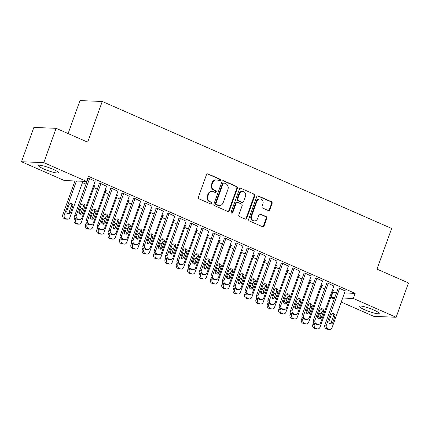 <?xml version="1.0" encoding="UTF-8"?>
<svg xmlns="http://www.w3.org/2000/svg" width="430" height="430" viewBox="0 0 430 430"><rect width="100%" height="100%" fill="white"/><g stroke="black" fill="none" stroke-linecap="round" stroke-linejoin="round"><path stroke-width="0.64" d="M220.37 180.337A0.941 0.844 92.3 0 0 219.902 179.117L208.045 173.919A1.338 1.204 92.3 0 0 206.481 174.677L198.397 197.123A1.338 1.204 92.3 0 0 199.069 198.864L210.92 204.062A0.941 0.844 92.3 0 0 211.549 202.32L210.017 201.643A4.289 3.849 92.3 0 1 207.883 196.085L208.555 194.215A4.289 3.849 92.3 0 1 212.296 191.495A4.289 3.849 92.3 0 1 213.565 191.791L215.097 192.463A0.941 0.844 92.3 0 0 216.193 191.936A0.941 0.844 92.3 0 0 215.726 190.716L214.188 190.044A4.289 3.849 92.3 0 1 212.06 184.486L212.732 182.616A4.289 3.849 92.3 0 1 216.473 179.896A4.289 3.849 92.3 0 1 217.736 180.191L219.273 180.863A0.941 0.844 92.3 0 0 220.37 180.337M219.252 180.853A0.941 0.844 92.3 0 0 219.3 179.095L207.443 173.892A1.338 1.204 92.3 0 0 207.346 173.854M210.899 204.056A0.941 0.844 92.3 0 0 210.947 202.293L209.41 201.622L210.017 201.643M215.075 192.457A0.941 0.844 92.3 0 0 215.124 190.694L213.586 190.022L214.188 190.044M364.506 309.697A10.648 1.564 19.8 0 1 359.184 306.278A10.648 1.564 19.8 0 1 373.901 310.068A10.648 1.564 19.8 0 1 379.228 313.491A10.648 1.564 19.8 0 1 364.506 309.697M43.742 168.936A10.648 1.564 19.8 0 1 38.421 165.512A10.648 1.564 19.8 0 1 53.143 169.307A10.648 1.564 19.8 0 1 58.464 172.726A10.648 1.564 19.8 0 1 43.742 168.936M268.309 210.544A1.338 1.204 92.3 0 0 269.873 209.786L272.142 203.487A1.338 1.204 92.3 0 0 271.475 201.751L258.312 195.972A1.338 1.204 92.3 0 0 256.742 196.73L248.664 219.182A1.338 1.204 92.3 0 0 249.33 220.918L262.493 226.696A1.338 1.204 92.3 0 0 264.058 225.938L266.799 218.332A1.338 1.204 92.3 0 0 266.132 216.596L260.494 214.119A1.338 1.204 92.3 0 0 258.93 214.876L257.575 218.65A3.585 3.214 92.3 0 1 254.447 220.923A3.585 3.214 92.3 0 1 251.604 216.032L256.925 201.251A3.585 3.214 92.3 0 1 260.053 198.982A3.585 3.214 92.3 0 1 262.897 203.874L262.01 206.335A1.338 1.204 92.3 0 0 262.676 208.072L268.309 210.544M344.532 292.948L355.126 293.367L88.467 176.348L86.64 181.433L64.349 180.552L21.5 161.744L43.785 162.626L86.64 181.433M355.126 293.367L353.299 298.452L396.148 317.259L373.863 316.378L341.248 302.064M21.5 161.744L33.852 127.436L56.136 128.317L87.623 142.136L102.265 101.475L391.655 228.47L377.013 269.132L408.5 282.951L396.148 317.259M56.136 128.317L43.785 162.626M237.441 188.259A1.338 1.204 92.3 0 0 236.774 186.523L223.611 180.745A1.338 1.204 92.3 0 0 222.047 181.503L213.963 203.954A1.338 1.204 92.3 0 0 214.629 205.69L227.792 211.469A1.338 1.204 92.3 0 0 229.362 210.711L237.441 188.259L236.839 188.238A1.338 1.204 92.3 0 0 236.172 186.502L223.009 180.724A1.338 1.204 92.3 0 0 222.912 180.686M240.961 188.361L254.125 194.14A1.338 1.204 92.3 0 1 254.791 195.876L246.707 218.327A1.338 1.204 92.3 0 1 245.143 219.085L239.51 216.612A1.338 1.204 92.3 0 1 238.844 214.876L242.122 205.771A1.338 1.204 92.3 0 0 241.456 204.03L237.715 202.39A1.338 1.204 92.3 0 0 236.151 203.148L232.737 212.63A0.941 0.844 92.3 0 1 231.179 211.942L239.397 189.119A1.338 1.204 92.3 0 1 240.961 188.361L254.125 194.14M102.265 101.475L79.975 100.593L68.101 133.569M333.857 286.036L327.687 283.069L326.182 283.01L326.746 283.262M321.076 284.983L322.457 285.59L321.812 285.563M311.121 276.06L304.951 273.093L303.446 273.034L304.015 273.286M298.339 275.006L299.726 275.608L299.076 275.587M288.39 266.084L282.22 263.117L280.715 263.058L281.279 263.31M275.608 265.025L276.995 265.632L276.345 265.611M265.659 256.108L259.483 253.141L257.978 253.082L258.548 253.334M252.878 255.049L254.259 255.656L253.609 255.635M242.923 246.132L236.753 243.165L235.248 243.106L235.817 243.358M230.141 245.073L231.528 245.68L230.878 245.659M220.192 236.156L214.022 233.189L212.517 233.13L213.081 233.382M207.41 235.097L208.792 235.704L208.147 235.683M197.456 226.18L191.285 223.213L189.78 223.154L190.35 223.401M184.674 225.121L186.061 225.728L185.411 225.707M174.725 216.204L168.555 213.237L167.05 213.178L167.614 213.425M161.943 215.145L163.33 215.752L162.68 215.731M151.994 206.228L145.818 203.261L144.313 203.202L144.883 203.449M139.213 205.169L140.594 205.776L139.944 205.755M129.258 196.252L123.087 193.285L121.582 193.226L122.152 193.473M116.476 195.193L117.863 195.8L117.213 195.774M106.527 186.276L100.357 183.309L98.852 183.25L99.416 183.497M93.745 185.217L95.127 185.825L94.482 185.798M332.53 292.352L336.534 292.637M82.463 182.616L86.011 184.169M93.831 187.604L97.379 189.157M105.2 192.592L108.747 194.145M116.562 197.58L120.115 199.133M127.93 202.568L131.478 204.121M139.299 207.556L142.846 209.109M150.661 212.544L154.214 214.097M162.029 217.532L165.577 219.085M173.398 222.52L176.945 224.073M184.766 227.508L188.313 229.061M196.128 232.496L199.676 234.049M207.496 237.484L211.044 239.037M218.865 242.472L222.412 244.025M230.227 247.46L233.78 249.013M241.595 252.448L245.143 254.001M252.964 257.436L256.511 258.994M264.326 262.424L267.879 263.982M275.694 267.412L279.242 268.97M287.063 272.4L290.61 273.958M298.431 277.388L301.978 278.946M309.793 282.376L313.346 283.934M321.162 287.364L324.709 288.922M95.159 181.288L88.989 178.321L87.774 178.273M87.736 178.375L88.053 178.509M105.114 190.205L106.495 190.812L105.844 190.786M117.89 191.264L111.719 188.297L110.214 188.238L110.784 188.485M127.844 200.181L129.226 200.788L128.581 200.762M140.626 201.24L134.456 198.273L132.951 198.214L133.515 198.461M150.575 210.157L151.962 210.764L151.312 210.743M163.357 211.216L157.186 208.249L155.681 208.19L156.251 208.437M173.311 220.133L174.693 220.74L174.042 220.719M186.093 221.192L179.923 218.225L178.412 218.166L178.982 218.413M196.042 230.109L197.429 230.716L196.779 230.695M208.824 231.168L202.654 228.201L201.149 228.142L201.718 228.394M218.779 240.085L220.16 240.692L219.51 240.671M231.555 241.144L225.384 238.177L223.879 238.118L224.449 238.37M241.509 250.061L242.891 250.668L242.246 250.647M254.291 251.12L248.121 248.153L246.616 248.094L247.18 248.346M264.24 260.037L265.627 260.644L264.977 260.623M277.022 261.096L270.852 258.129L269.347 258.07L269.916 258.322M286.977 270.013L288.358 270.62L287.713 270.599M299.758 271.072L293.588 268.105L292.077 268.046L292.647 268.298M309.708 279.994L311.094 280.602L310.444 280.575M322.489 281.048L316.319 278.081L314.814 278.022L315.383 278.274M332.444 289.971L333.825 290.578L333.175 290.551M345.225 291.024L339.05 288.057L337.545 287.998L338.114 288.25M334.244 298.99L331.009 297.571L334.707 297.716M342.699 298.033L353.299 298.452M332.841 292.486L331.009 297.571M216.473 179.896L215.871 179.874A4.289 3.849 92.3 0 0 212.13 182.594L212.732 182.616M213.586 190.022A4.289 3.849 92.3 0 1 211.458 184.465L212.13 182.594M212.296 191.495L211.694 191.474A4.289 3.849 92.3 0 0 207.953 194.193L208.555 194.215M209.41 201.622A4.289 3.849 92.3 0 1 207.281 196.064L207.953 194.193M227.889 211.506A1.338 1.204 92.3 0 0 228.76 210.689L236.839 188.238M224.207 183.029A0.941 0.844 92.3 0 0 223.116 183.562L216.021 203.266A0.941 0.844 92.3 0 0 216.483 204.486L218.101 205.196A4.289 3.849 92.3 0 0 219.37 205.486A4.289 3.849 92.3 0 0 223.111 202.772L227.959 189.302A4.289 3.849 92.3 0 0 225.825 183.739L224.207 183.029M223.933 182.965L223.331 182.944A0.941 0.844 92.3 0 0 222.514 183.54L223.116 183.562M219.37 205.486L218.768 205.465A4.289 3.849 92.3 0 1 217.499 205.169L215.881 204.46A0.941 0.844 92.3 0 1 215.419 203.245L222.514 183.54M245.24 219.123A1.338 1.204 92.3 0 0 246.105 218.3L254.189 195.849A1.338 1.204 92.3 0 0 253.523 194.113M237.322 202.299L236.72 202.277A1.338 1.204 92.3 0 0 235.549 203.127L232.135 212.603L232.737 212.63M231.625 213.151A0.941 0.844 92.3 0 0 232.135 212.603M245.525 196.322A3.585 3.214 92.3 0 0 242.681 191.431A3.585 3.214 92.3 0 0 239.553 193.699L237.677 198.907A1.338 1.204 92.3 0 0 238.344 200.643L242.085 202.288A1.338 1.204 92.3 0 0 243.649 201.53L245.525 196.322M242.681 191.431L242.079 191.404A3.585 3.214 92.3 0 0 238.951 193.677L239.553 193.699M242.477 202.379L241.875 202.353A1.338 1.204 92.3 0 1 241.483 202.261L237.742 200.622A1.338 1.204 92.3 0 1 237.075 198.886L238.951 193.677M260.053 198.982L259.451 198.956A3.585 3.214 92.3 0 0 256.323 201.229L256.925 201.251M254.447 220.923L253.845 220.902A3.585 3.214 92.3 0 1 251.002 216.01L256.323 201.229M262.59 226.734A1.338 1.204 92.3 0 0 263.456 225.917L266.197 218.306A1.338 1.204 92.3 0 0 265.53 216.57L259.892 214.097A1.338 1.204 92.3 0 0 259.795 214.059M268.406 210.582A1.338 1.204 92.3 0 0 269.271 209.765L271.54 203.465A1.338 1.204 92.3 0 0 270.873 201.729L257.704 195.951A1.338 1.204 92.3 0 0 257.608 195.913M74.949 180.971L62.726 214.909A2.73 2.451 -87.7 0 0 64.086 218.451L65.226 218.951A2.73 2.451 -87.7 0 0 66.032 219.133L67.537 219.192A2.73 2.451 92.3 0 0 69.918 217.462L82.942 181.288M67.537 219.192A2.73 2.451 92.3 0 1 66.731 219.01L65.591 218.51A2.73 2.451 92.3 0 1 64.237 214.968L76.454 181.03M67.892 213.629A2.182 1.962 92.3 0 0 69.036 212.382L71.23 206.282A2.182 1.962 92.3 0 0 70.246 203.498M70.541 212.441L72.74 206.341A2.182 1.962 92.3 0 0 69.101 204.744L66.903 210.845A2.182 1.962 92.3 0 0 70.541 212.441L69.036 212.382M95.24 181.062L81.963 217.94A2.73 2.451 92.3 0 1 79.582 219.671A2.73 2.451 92.3 0 1 78.776 219.483L77.636 218.983A2.73 2.451 92.3 0 1 76.282 215.446L89.558 178.568M88.134 178.289L74.777 215.387L76.282 215.446M82.587 212.915A2.182 1.962 -87.7 0 1 78.948 211.318L81.146 205.223A2.182 1.962 -87.7 0 1 84.785 206.819L82.587 212.915L81.082 212.855A2.182 1.962 -87.7 0 1 79.937 214.102M82.291 203.976A2.182 1.962 -87.7 0 1 83.28 206.76L81.082 212.855M79.582 219.671L78.077 219.612A2.73 2.451 -87.7 0 1 77.271 219.424L76.131 218.924A2.73 2.451 -87.7 0 1 74.777 215.387M74.89 217.693L74.094 219.897A2.73 2.451 -87.7 0 0 75.454 223.439L76.588 223.939A2.73 2.451 -87.7 0 0 77.395 224.121L78.905 224.18A2.73 2.451 92.3 0 0 81.286 222.45L94.562 185.577M78.905 224.18A2.73 2.451 92.3 0 1 78.093 223.998L76.959 223.498A2.73 2.451 92.3 0 1 75.599 219.956L75.997 218.859M82.393 209.216A2.182 1.962 92.3 0 0 81.614 208.486M82.689 208.389A2.182 1.962 92.3 0 0 80.469 209.732L79.158 213.377M86.253 222.681L85.462 224.885A2.73 2.451 -87.7 0 0 86.822 228.427L87.956 228.927A2.73 2.451 -87.7 0 0 88.763 229.109L90.268 229.168A2.73 2.451 92.3 0 0 92.649 227.438L105.925 190.565M90.268 229.168A2.73 2.451 92.3 0 1 89.462 228.986L88.327 228.486A2.73 2.451 92.3 0 1 86.968 224.944L87.36 223.847M93.761 214.204A2.182 1.962 92.3 0 0 92.977 213.474M94.057 213.377A2.182 1.962 92.3 0 0 91.832 214.72L90.52 218.365M106.608 186.05L93.331 222.928A2.73 2.451 92.3 0 1 90.95 224.659A2.73 2.451 92.3 0 1 90.144 224.471L89.005 223.971A2.73 2.451 92.3 0 1 87.645 220.434L100.921 183.556M99.497 183.277L86.14 220.375L87.645 220.434M93.955 217.902A2.182 1.962 -87.7 0 1 90.316 216.306L92.514 210.211A2.182 1.962 -87.7 0 1 96.148 211.807L93.955 217.902L92.45 217.843A2.182 1.962 -87.7 0 1 91.305 219.09M93.659 208.964A2.182 1.962 -87.7 0 1 94.643 211.748L92.45 217.843M90.95 224.659L89.445 224.6A2.73 2.451 -87.7 0 1 88.634 224.412L87.5 223.912A2.73 2.451 -87.7 0 1 86.14 220.375M117.97 191.038L104.694 227.916A2.73 2.451 92.3 0 1 102.313 229.647A2.73 2.451 92.3 0 1 101.507 229.459L100.373 228.959A2.73 2.451 92.3 0 1 99.013 225.422L112.289 188.544M110.865 188.265L97.508 225.363L99.013 225.422M105.323 222.891A2.182 1.962 -87.7 0 1 101.684 221.294L103.877 215.199A2.182 1.962 -87.7 0 1 107.516 216.795L105.323 222.891L103.813 222.831A2.182 1.962 -87.7 0 1 102.668 224.078M105.028 213.952A2.182 1.962 -87.7 0 1 106.011 216.736L103.813 222.831M102.313 229.647L100.808 229.588A2.73 2.451 -87.7 0 1 100.002 229.4L98.868 228.9A2.73 2.451 -87.7 0 1 97.508 225.363M97.621 227.669L96.831 229.873A2.73 2.451 -87.7 0 0 98.185 233.415L99.325 233.915A2.73 2.451 -87.7 0 0 100.131 234.097L101.636 234.156A2.73 2.451 92.3 0 0 104.017 232.426L117.293 195.553M101.636 234.156A2.73 2.451 92.3 0 1 100.83 233.974L99.69 233.474A2.73 2.451 92.3 0 1 98.336 229.932L98.728 228.835M105.124 219.192A2.182 1.962 92.3 0 0 104.345 218.462M105.425 218.365A2.182 1.962 92.3 0 0 103.2 219.708L101.888 223.353M108.989 232.657L108.193 234.861A2.73 2.451 -87.7 0 0 109.553 238.403L110.687 238.903A2.73 2.451 -87.7 0 0 111.499 239.085L113.004 239.144A2.73 2.451 92.3 0 0 115.385 237.414L128.661 200.541M113.004 239.144A2.73 2.451 92.3 0 1 112.198 238.962L111.058 238.462A2.73 2.451 92.3 0 1 109.698 234.92L110.096 233.823M116.492 224.18A2.182 1.962 92.3 0 0 115.713 223.45M116.788 223.353A2.182 1.962 92.3 0 0 114.568 224.697L113.257 228.341M129.339 196.026L116.062 232.904A2.73 2.451 92.3 0 1 113.681 234.635A2.73 2.451 92.3 0 1 112.875 234.447L111.741 233.947A2.73 2.451 92.3 0 1 110.381 230.41L123.657 193.532M122.233 193.253L108.876 230.351L110.381 230.41M116.686 227.878A2.182 1.962 -87.7 0 1 113.052 226.287L115.245 220.187A2.182 1.962 -87.7 0 1 118.884 221.783L116.686 227.878L115.181 227.819A2.182 1.962 -87.7 0 1 114.036 229.066M116.39 218.94A2.182 1.962 -87.7 0 1 117.379 221.724L115.181 227.819M113.681 234.635L112.176 234.576A2.73 2.451 -87.7 0 1 111.37 234.388L110.231 233.888A2.73 2.451 -87.7 0 1 108.876 230.351M140.707 201.014L127.43 237.892A2.73 2.451 92.3 0 1 125.049 239.623A2.73 2.451 92.3 0 1 124.243 239.435L123.104 238.94A2.73 2.451 92.3 0 1 121.749 235.398L135.025 198.52M133.596 198.241L120.239 235.339L121.749 235.398M128.054 232.867A2.182 1.962 -87.7 0 1 124.415 231.275L126.614 225.175A2.182 1.962 -87.7 0 1 130.252 226.771L128.054 232.867L126.549 232.807A2.182 1.962 -87.7 0 1 125.404 234.054M127.758 223.928A2.182 1.962 -87.7 0 1 128.742 226.712L126.549 232.807M125.049 239.623L123.544 239.564A2.73 2.451 -87.7 0 1 122.738 239.376L121.599 238.876A2.73 2.451 -87.7 0 1 120.239 235.339M120.357 237.645L119.561 239.849A2.73 2.451 -87.7 0 0 120.921 243.391L122.055 243.891A2.73 2.451 -87.7 0 0 122.862 244.073L124.367 244.132A2.73 2.451 92.3 0 0 126.748 242.402L140.024 205.529M124.367 244.132A2.73 2.451 92.3 0 1 123.56 243.95L122.426 243.45A2.73 2.451 92.3 0 1 121.067 239.908L121.464 238.811M127.86 229.168A2.182 1.962 92.3 0 0 127.076 228.438M128.156 228.341A2.182 1.962 92.3 0 0 125.931 229.684L124.619 233.329M152.075 206.008L138.799 242.88A2.73 2.451 92.3 0 1 136.417 244.611A2.73 2.451 92.3 0 1 135.606 244.423L134.472 243.928A2.73 2.451 92.3 0 1 133.112 240.386L146.388 203.514M144.964 203.229L131.607 240.327L133.112 240.386M139.422 237.86A2.182 1.962 -87.7 0 1 135.783 236.263L137.982 230.163A2.182 1.962 -87.7 0 1 141.615 231.759L139.422 237.86L137.917 237.795A2.182 1.962 -87.7 0 1 136.767 239.042M139.126 228.916A2.182 1.962 -87.7 0 1 140.11 231.7L137.917 237.795M136.417 244.611L134.907 244.552A2.73 2.451 -87.7 0 1 134.101 244.364L132.967 243.864A2.73 2.451 -87.7 0 1 131.607 240.327M131.72 242.633L130.93 244.837A2.73 2.451 -87.7 0 0 132.284 248.379L133.424 248.879A2.73 2.451 -87.7 0 0 134.23 249.061L135.735 249.126A2.73 2.451 92.3 0 0 138.116 247.39L151.392 210.517M135.735 249.126A2.73 2.451 92.3 0 1 134.929 248.938L133.789 248.438A2.73 2.451 92.3 0 1 132.435 244.896L132.827 243.799M139.223 234.156A2.182 1.962 92.3 0 0 138.444 233.425M139.524 233.329A2.182 1.962 92.3 0 0 137.299 234.673L135.987 238.317M163.438 210.996L150.161 247.868A2.73 2.451 92.3 0 1 147.78 249.599A2.73 2.451 92.3 0 1 146.974 249.411L145.84 248.916A2.73 2.451 92.3 0 1 144.48 245.374L157.756 208.502M156.332 208.217L142.975 245.315L144.48 245.374M150.785 242.848A2.182 1.962 -87.7 0 1 147.151 241.251L149.344 235.151A2.182 1.962 -87.7 0 1 152.983 236.747L150.785 242.848L149.28 242.783A2.182 1.962 -87.7 0 1 148.135 244.03M150.489 233.904A2.182 1.962 -87.7 0 1 151.478 236.688L149.28 242.783M147.78 249.599L146.275 249.54A2.73 2.451 -87.7 0 1 145.469 249.352L144.335 248.852A2.73 2.451 -87.7 0 1 142.975 245.315M143.088 247.621L142.292 249.825A2.73 2.451 -87.7 0 0 143.652 253.367L144.786 253.867A2.73 2.451 -87.7 0 0 145.598 254.049L147.103 254.114A2.73 2.451 92.3 0 0 149.484 252.383L162.76 215.505M147.103 254.114A2.73 2.451 92.3 0 1 146.297 253.926L145.157 253.426A2.73 2.451 92.3 0 1 143.797 249.884L144.195 248.787M150.591 239.144A2.182 1.962 92.3 0 0 149.812 238.413M150.887 238.317A2.182 1.962 92.3 0 0 148.667 239.66L147.356 243.305M174.806 215.984L161.529 252.856A2.73 2.451 92.3 0 1 159.148 254.587A2.73 2.451 92.3 0 1 158.342 254.399L157.203 253.904A2.73 2.451 92.3 0 1 155.848 250.362L169.124 213.49M167.695 213.205L154.338 250.303L155.848 250.362M162.153 247.836A2.182 1.962 -87.7 0 1 158.514 246.239L160.713 240.139A2.182 1.962 -87.7 0 1 164.351 241.735L162.153 247.836L160.648 247.771A2.182 1.962 -87.7 0 1 159.503 249.018M161.857 238.892A2.182 1.962 -87.7 0 1 162.841 241.676L160.648 247.771M159.148 254.587L157.643 254.528A2.73 2.451 -87.7 0 1 156.837 254.34L155.698 253.84A2.73 2.451 -87.7 0 1 154.338 250.303M154.456 252.609L153.66 254.813A2.73 2.451 -87.7 0 0 155.02 258.355L156.154 258.855A2.73 2.451 -87.7 0 0 156.961 259.037L158.466 259.102A2.73 2.451 92.3 0 0 160.852 257.371L174.123 220.493M158.466 259.102A2.73 2.451 92.3 0 1 157.659 258.914L156.525 258.414A2.73 2.451 92.3 0 1 155.166 254.877L155.563 253.775M161.959 244.132A2.182 1.962 92.3 0 0 161.18 243.401M162.255 243.305A2.182 1.962 92.3 0 0 160.03 244.649L158.724 248.293M186.174 220.972L172.898 257.844A2.73 2.451 92.3 0 1 170.517 259.575A2.73 2.451 92.3 0 1 169.71 259.387L168.571 258.892A2.73 2.451 92.3 0 1 167.211 255.35L180.487 218.478M179.063 218.193L165.706 255.291L167.211 255.35M173.521 252.824A2.182 1.962 -87.7 0 1 169.882 251.227L172.081 245.127A2.182 1.962 -87.7 0 1 175.714 246.723L173.521 252.824L172.016 252.759A2.182 1.962 -87.7 0 1 170.871 254.006M173.225 243.88A2.182 1.962 -87.7 0 1 174.209 246.664L172.016 252.759M170.517 259.575L169.011 259.516A2.73 2.451 -87.7 0 1 168.2 259.328L167.066 258.828A2.73 2.451 -87.7 0 1 165.706 255.291M165.819 257.597L165.029 259.801A2.73 2.451 -87.7 0 0 166.383 263.343L167.523 263.843A2.73 2.451 -87.7 0 0 168.329 264.025L169.834 264.09A2.73 2.451 92.3 0 0 172.215 262.359L185.491 225.481M169.834 264.09A2.73 2.451 92.3 0 1 169.028 263.902L167.893 263.402A2.73 2.451 92.3 0 1 166.534 259.865L166.926 258.763M173.328 249.12A2.182 1.962 92.3 0 0 172.543 248.389M173.623 248.293A2.182 1.962 92.3 0 0 171.398 249.636L170.087 253.281M197.537 225.96L184.26 262.832A2.73 2.451 92.3 0 1 181.879 264.563A2.73 2.451 92.3 0 1 181.073 264.375L179.939 263.88A2.73 2.451 92.3 0 1 178.579 260.338L191.855 223.466M190.431 223.181L177.074 260.279L178.579 260.338M184.884 257.812A2.182 1.962 -87.7 0 1 181.25 256.216L183.443 250.115A2.182 1.962 -87.7 0 1 187.082 251.711L184.884 257.812L183.379 257.747A2.182 1.962 -87.7 0 1 182.234 258.994M184.588 248.868A2.182 1.962 -87.7 0 1 185.577 251.652L183.379 257.747M181.879 264.563L180.374 264.504A2.73 2.451 -87.7 0 1 179.568 264.316L178.434 263.821A2.73 2.451 -87.7 0 1 177.074 260.279M177.187 262.585L176.391 264.789A2.73 2.451 -87.7 0 0 177.751 268.331L178.891 268.831A2.73 2.451 -87.7 0 0 179.697 269.013L181.202 269.078A2.73 2.451 92.3 0 0 183.583 267.347L196.859 230.469M181.202 269.078A2.73 2.451 92.3 0 1 180.396 268.89L179.256 268.39A2.73 2.451 92.3 0 1 177.902 264.853L178.294 263.751M184.69 254.108A2.182 1.962 92.3 0 0 183.911 253.377M184.991 253.281A2.182 1.962 92.3 0 0 182.766 254.625L181.455 258.269M208.905 230.948L195.628 267.82A2.73 2.451 92.3 0 1 193.247 269.551A2.73 2.451 92.3 0 1 192.441 269.363L191.302 268.868A2.73 2.451 92.3 0 1 189.947 265.326L203.223 228.454M201.799 228.169L188.442 265.267L189.947 265.326M196.252 262.8A2.182 1.962 -87.7 0 1 192.613 261.203L194.811 255.103A2.182 1.962 -87.7 0 1 198.45 256.699L196.252 262.8L194.747 262.741A2.182 1.962 -87.7 0 1 193.602 263.982M195.956 253.856A2.182 1.962 -87.7 0 1 196.945 256.64L194.747 262.741M193.247 269.551L191.742 269.492A2.73 2.451 -87.7 0 1 190.936 269.304L189.797 268.809A2.73 2.451 -87.7 0 1 188.442 265.267M188.555 267.578L187.76 269.777A2.73 2.451 -87.7 0 0 189.119 273.319L190.253 273.819A2.73 2.451 -87.7 0 0 191.06 274.007L192.57 274.066A2.73 2.451 92.3 0 0 194.951 272.335L208.227 235.457M192.57 274.066A2.73 2.451 92.3 0 1 191.758 273.878L190.624 273.378A2.73 2.451 92.3 0 1 189.264 269.841L189.662 268.739M196.058 259.096A2.182 1.962 92.3 0 0 195.279 258.365M196.354 258.269A2.182 1.962 92.3 0 0 194.134 259.613L192.823 263.257M220.273 235.936L206.997 272.808A2.73 2.451 92.3 0 1 204.615 274.539A2.73 2.451 92.3 0 1 203.809 274.351L202.67 273.856A2.73 2.451 92.3 0 1 201.31 270.314L214.586 233.442M213.162 233.157L199.805 270.255L201.31 270.314M207.62 267.788A2.182 1.962 -87.7 0 1 203.981 266.192L206.18 260.091A2.182 1.962 -87.7 0 1 209.813 261.687L207.62 267.788L206.115 267.729A2.182 1.962 -87.7 0 1 204.97 268.97M207.325 258.844A2.182 1.962 -87.7 0 1 208.308 261.628L206.115 267.729M204.615 274.539L203.111 274.48A2.73 2.451 -87.7 0 1 202.299 274.292L201.165 273.797A2.73 2.451 -87.7 0 1 199.805 270.255M199.918 272.566L199.128 274.765A2.73 2.451 -87.7 0 0 200.487 278.307L201.622 278.807A2.73 2.451 -87.7 0 0 202.428 278.995L203.933 279.054A2.73 2.451 92.3 0 0 206.314 277.323L219.59 240.445M203.933 279.054A2.73 2.451 92.3 0 1 203.127 278.866L201.993 278.366A2.73 2.451 92.3 0 1 200.633 274.829L201.03 273.727M207.427 264.084A2.182 1.962 92.3 0 0 206.642 263.353M207.722 263.257A2.182 1.962 92.3 0 0 205.497 264.6L204.185 268.245M231.636 240.924L218.365 277.796A2.73 2.451 92.3 0 1 215.978 279.527A2.73 2.451 92.3 0 1 215.172 279.339L214.038 278.844A2.73 2.451 92.3 0 1 212.678 275.302L225.954 238.43M224.53 238.145L211.173 275.243L212.678 275.302M218.988 272.776A2.182 1.962 -87.7 0 1 215.349 271.179L217.542 265.079A2.182 1.962 -87.7 0 1 221.181 266.675L218.988 272.776L217.478 272.717A2.182 1.962 -87.7 0 1 216.333 273.958M218.693 263.832A2.182 1.962 -87.7 0 1 219.676 266.616L217.478 272.717M215.978 279.527L214.473 279.468A2.73 2.451 -87.7 0 1 213.667 279.28L212.533 278.785A2.73 2.451 -87.7 0 1 211.173 275.243M211.286 277.554L210.496 279.758A2.73 2.451 -87.7 0 0 211.85 283.295L212.99 283.795A2.73 2.451 -87.7 0 0 213.796 283.983L215.301 284.042A2.73 2.451 92.3 0 0 217.682 282.311L230.958 245.433M215.301 284.042A2.73 2.451 92.3 0 1 214.495 283.854L213.355 283.354A2.73 2.451 92.3 0 1 212.001 279.817L212.393 278.715M218.789 269.072A2.182 1.962 92.3 0 0 218.01 268.341M219.09 268.245A2.182 1.962 92.3 0 0 216.865 269.589L215.554 273.233M243.004 245.912L229.727 282.784A2.73 2.451 92.3 0 1 227.346 284.515A2.73 2.451 92.3 0 1 226.54 284.327L225.406 283.832A2.73 2.451 92.3 0 1 224.046 280.29L237.322 243.418M235.898 243.133L222.541 280.231L224.046 280.29M230.351 277.764A2.182 1.962 -87.7 0 1 226.718 276.167L228.91 270.067A2.182 1.962 -87.7 0 1 232.549 271.663L230.351 277.764L228.846 277.705A2.182 1.962 -87.7 0 1 227.701 278.952M230.055 268.82A2.182 1.962 -87.7 0 1 231.044 271.604L228.846 277.705M227.346 284.515L225.841 284.456A2.73 2.451 -87.7 0 1 225.035 284.268L223.896 283.773A2.73 2.451 -87.7 0 1 222.541 280.231M222.654 282.542L221.858 284.746A2.73 2.451 -87.7 0 0 223.218 288.283L224.352 288.783A2.73 2.451 -87.7 0 0 225.164 288.971L226.669 289.03A2.73 2.451 92.3 0 0 229.05 287.299L242.326 250.421M226.669 289.03A2.73 2.451 92.3 0 1 225.863 288.842L224.723 288.342A2.73 2.451 92.3 0 1 223.363 284.805L223.761 283.703M230.157 274.06A2.182 1.962 92.3 0 0 229.378 273.329M230.453 273.233A2.182 1.962 92.3 0 0 228.233 274.576L226.922 278.221M254.372 250.9L241.096 287.772A2.73 2.451 92.3 0 1 238.714 289.503A2.73 2.451 92.3 0 1 237.908 289.315L236.769 288.82A2.73 2.451 92.3 0 1 235.414 285.278L248.69 248.406M247.261 248.121L233.904 285.219L235.414 285.278M241.719 282.752A2.182 1.962 -87.7 0 1 238.08 281.156L240.279 275.055A2.182 1.962 -87.7 0 1 243.917 276.651L241.719 282.752L240.214 282.693A2.182 1.962 -87.7 0 1 239.069 283.94M241.423 273.808A2.182 1.962 -87.7 0 1 242.407 276.592L240.214 282.693M238.714 289.503L237.209 289.444A2.73 2.451 -87.7 0 1 236.403 289.256L235.264 288.761A2.73 2.451 -87.7 0 1 233.904 285.219M234.022 287.53L233.227 289.734A2.73 2.451 -87.7 0 0 234.587 293.271L235.721 293.771A2.73 2.451 -87.7 0 0 236.527 293.959L238.032 294.018A2.73 2.451 92.3 0 0 240.413 292.287L253.689 255.409M238.032 294.018A2.73 2.451 92.3 0 1 237.226 293.83L236.091 293.33A2.73 2.451 92.3 0 1 234.732 289.793L235.129 288.691M241.526 279.048A2.182 1.962 92.3 0 0 240.741 278.317M241.821 278.221A2.182 1.962 92.3 0 0 239.596 279.565L238.284 283.209M265.74 255.888L252.464 292.76A2.73 2.451 92.3 0 1 250.083 294.491A2.73 2.451 92.3 0 1 249.271 294.303L248.137 293.808A2.73 2.451 92.3 0 1 246.777 290.266L260.053 253.394M258.629 253.109L245.272 290.207L246.777 290.266M253.087 287.74A2.182 1.962 -87.7 0 1 249.448 286.144L251.647 280.043A2.182 1.962 -87.7 0 1 255.28 281.639L253.087 287.74L251.582 287.681A2.182 1.962 -87.7 0 1 250.432 288.928M252.792 278.796A2.182 1.962 -87.7 0 1 253.775 281.58L251.582 287.681M250.083 294.491L248.572 294.432A2.73 2.451 -87.7 0 1 247.766 294.244L246.632 293.749A2.73 2.451 -87.7 0 1 245.272 290.207M245.385 292.518L244.595 294.722A2.73 2.451 -87.7 0 0 245.949 298.259L247.089 298.759A2.73 2.451 -87.7 0 0 247.895 298.947L249.4 299.006A2.73 2.451 92.3 0 0 251.781 297.275L265.057 260.397M249.4 299.006A2.73 2.451 92.3 0 1 248.594 298.818L247.454 298.318A2.73 2.451 92.3 0 1 246.1 294.781L246.492 293.679M252.888 284.036A2.182 1.962 92.3 0 0 252.109 283.305M253.189 283.214A2.182 1.962 92.3 0 0 250.964 284.552L249.653 288.197M277.103 260.876L263.826 297.748A2.73 2.451 92.3 0 1 261.445 299.479A2.73 2.451 92.3 0 1 260.639 299.291L259.505 298.796A2.73 2.451 92.3 0 1 258.145 295.254L271.421 258.382M269.997 258.097L256.64 295.195L258.145 295.254M264.45 292.728A2.182 1.962 -87.7 0 1 260.817 291.131L263.01 285.031A2.182 1.962 -87.7 0 1 266.648 286.627L264.45 292.728L262.945 292.669A2.182 1.962 -87.7 0 1 261.8 293.916M264.154 283.784A2.182 1.962 -87.7 0 1 265.143 286.568L262.945 292.669M261.445 299.479L259.94 299.42A2.73 2.451 -87.7 0 1 259.134 299.232L258 298.737A2.73 2.451 -87.7 0 1 256.64 295.195M256.753 297.506L255.957 299.71A2.73 2.451 -87.7 0 0 257.317 303.247L258.457 303.747A2.73 2.451 -87.7 0 0 259.263 303.935L260.768 303.994A2.73 2.451 92.3 0 0 263.149 302.263L276.425 265.385M260.768 303.994A2.73 2.451 92.3 0 1 259.962 303.806L258.822 303.306A2.73 2.451 92.3 0 1 257.462 299.769L257.86 298.667M264.256 289.024A2.182 1.962 92.3 0 0 263.477 288.293M264.552 288.202A2.182 1.962 92.3 0 0 262.332 289.54L261.021 293.185M288.471 265.864L275.195 302.736A2.73 2.451 92.3 0 1 272.813 304.467A2.73 2.451 92.3 0 1 272.007 304.284L270.868 303.784A2.73 2.451 92.3 0 1 269.513 300.242L282.789 263.37M281.36 263.085L268.008 300.183L269.513 300.242M275.818 297.716A2.182 1.962 -87.7 0 1 272.179 296.119L274.378 290.019A2.182 1.962 -87.7 0 1 278.017 291.615L275.818 297.716L274.313 297.657A2.182 1.962 -87.7 0 1 273.168 298.904M275.522 288.772A2.182 1.962 -87.7 0 1 276.506 291.556L274.313 297.657M272.813 304.467L271.308 304.408A2.73 2.451 -87.7 0 1 270.502 304.22L269.363 303.725A2.73 2.451 -87.7 0 1 268.008 300.183M268.121 302.494L267.326 304.698A2.73 2.451 -87.7 0 0 268.685 308.235L269.82 308.735A2.73 2.451 -87.7 0 0 270.626 308.923L272.136 308.982A2.73 2.451 92.3 0 0 274.517 307.251L287.794 270.373M272.136 308.982A2.73 2.451 92.3 0 1 271.325 308.794L270.19 308.294A2.73 2.451 92.3 0 1 268.831 304.757L269.228 303.655M275.625 294.012A2.182 1.962 92.3 0 0 274.845 293.281M275.92 293.19A2.182 1.962 92.3 0 0 273.695 294.529L272.389 298.173M299.839 270.852L286.563 307.724A2.73 2.451 92.3 0 1 284.182 309.455A2.73 2.451 92.3 0 1 283.375 309.272L282.236 308.772A2.73 2.451 92.3 0 1 280.876 305.23L294.152 268.358M292.728 268.073L279.371 305.171L280.876 305.23M287.186 302.704A2.182 1.962 -87.7 0 1 283.547 301.108L285.746 295.007A2.182 1.962 -87.7 0 1 289.379 296.603L287.186 302.704L285.681 302.645A2.182 1.962 -87.7 0 1 284.536 303.892M286.891 293.76A2.182 1.962 -87.7 0 1 287.874 296.544L285.681 302.645M284.182 309.455L282.677 309.396A2.73 2.451 -87.7 0 1 281.865 309.208L280.731 308.713A2.73 2.451 -87.7 0 1 279.371 305.171M279.484 307.482L278.694 309.686A2.73 2.451 -87.7 0 0 280.048 313.223L281.188 313.723A2.73 2.451 -87.7 0 0 281.994 313.911L283.499 313.97A2.73 2.451 92.3 0 0 285.88 312.239L299.156 275.361M283.499 313.97A2.73 2.451 92.3 0 1 282.693 313.782L281.559 313.282A2.73 2.451 92.3 0 1 280.199 309.745L280.591 308.643M286.993 299A2.182 1.962 92.3 0 0 286.208 298.269M287.288 298.178A2.182 1.962 92.3 0 0 285.063 299.517L283.752 303.161M311.202 275.84L297.925 312.712A2.73 2.451 92.3 0 1 295.544 314.443A2.73 2.451 92.3 0 1 294.738 314.26L293.604 313.76A2.73 2.451 92.3 0 1 292.244 310.218L305.52 273.346M304.096 273.061L290.739 310.159L292.244 310.218M298.554 307.692A2.182 1.962 -87.7 0 1 294.915 306.096L297.108 299.995A2.182 1.962 -87.7 0 1 300.747 301.591L298.554 307.692L297.044 307.633A2.182 1.962 -87.7 0 1 295.899 308.88M298.253 298.748A2.182 1.962 -87.7 0 1 299.242 301.532L297.044 307.633M295.544 314.443L294.039 314.384A2.73 2.451 -87.7 0 1 293.233 314.196L292.099 313.701A2.73 2.451 -87.7 0 1 290.739 310.159M290.852 312.47L290.056 314.674A2.73 2.451 -87.7 0 0 291.416 318.211L292.556 318.711A2.73 2.451 -87.7 0 0 293.362 318.899L294.867 318.958A2.73 2.451 92.3 0 0 297.248 317.227L310.524 280.349M294.867 318.958A2.73 2.451 92.3 0 1 294.061 318.77L292.921 318.27A2.73 2.451 92.3 0 1 291.567 314.733L291.959 313.631M298.356 303.988A2.182 1.962 92.3 0 0 297.576 303.257M298.656 303.166A2.182 1.962 92.3 0 0 296.431 304.504L295.12 308.149M322.57 280.828L309.294 317.7A2.73 2.451 92.3 0 1 306.912 319.431A2.73 2.451 92.3 0 1 306.106 319.248L304.967 318.748A2.73 2.451 92.3 0 1 303.612 315.206L316.888 278.334M315.464 278.049L302.107 315.147L303.612 315.206M309.917 312.68A2.182 1.962 -87.7 0 1 306.284 311.083L308.477 304.983A2.182 1.962 -87.7 0 1 312.115 306.579L309.917 312.68L308.412 312.621A2.182 1.962 -87.7 0 1 307.267 313.868M309.621 303.736A2.182 1.962 -87.7 0 1 310.611 306.52L308.412 312.621M306.912 319.431L305.408 319.372A2.73 2.451 -87.7 0 1 304.601 319.184L303.462 318.689A2.73 2.451 -87.7 0 1 302.107 315.147M302.22 317.458L301.425 319.662A2.73 2.451 -87.7 0 0 302.785 323.199L303.919 323.699A2.73 2.451 -87.7 0 0 304.725 323.887L306.235 323.946A2.73 2.451 92.3 0 0 308.616 322.215L321.893 285.337M306.235 323.946A2.73 2.451 92.3 0 1 305.424 323.758L304.289 323.258A2.73 2.451 92.3 0 1 302.93 319.721L303.327 318.619M309.724 308.976A2.182 1.962 92.3 0 0 308.944 308.245M310.019 308.154A2.182 1.962 92.3 0 0 307.799 309.492L306.488 313.137M333.938 285.816L320.662 322.688A2.73 2.451 92.3 0 1 318.281 324.419A2.73 2.451 92.3 0 1 317.474 324.236L316.335 323.736A2.73 2.451 92.3 0 1 314.975 320.194L328.251 283.322M326.827 283.037L313.47 320.135L314.975 320.194M321.285 317.668A2.182 1.962 -87.7 0 1 317.646 316.071L319.845 309.971A2.182 1.962 -87.7 0 1 323.478 311.567L321.285 317.668L319.78 317.609A2.182 1.962 -87.7 0 1 318.635 318.856M320.99 308.724A2.182 1.962 -87.7 0 1 321.973 311.508L319.78 317.609M318.281 324.419L316.776 324.36A2.73 2.451 -87.7 0 1 315.969 324.172L314.83 323.677A2.73 2.451 -87.7 0 1 313.47 320.135M313.583 322.446L312.793 324.65A2.73 2.451 -87.7 0 0 314.153 328.187L315.287 328.687A2.73 2.451 -87.7 0 0 316.093 328.875L317.598 328.934A2.73 2.451 92.3 0 0 319.979 327.203L333.255 290.325M317.598 328.934A2.73 2.451 92.3 0 1 316.792 328.746L315.658 328.246A2.73 2.451 92.3 0 1 314.298 324.709L314.695 323.607M321.092 313.964A2.182 1.962 92.3 0 0 320.307 313.233M321.387 313.142A2.182 1.962 92.3 0 0 319.162 314.481L317.851 318.125M345.301 290.804L332.03 327.676A2.73 2.451 92.3 0 1 329.649 329.407A2.73 2.451 92.3 0 1 328.837 329.224L327.703 328.724A2.73 2.451 92.3 0 1 326.343 325.182L339.619 288.31M338.195 288.025L324.838 325.123L326.343 325.182M332.653 322.656A2.182 1.962 -87.7 0 1 329.014 321.06L331.208 314.959A2.182 1.962 -87.7 0 1 334.846 316.555L332.653 322.656L331.143 322.597A2.182 1.962 -87.7 0 1 329.998 323.844M332.358 313.712A2.182 1.962 -87.7 0 1 333.341 316.496L331.143 322.597M329.649 329.407L328.138 329.348A2.73 2.451 -87.7 0 1 327.332 329.165L326.198 328.665A2.73 2.451 -87.7 0 1 324.838 325.123M219.3 179.095L219.902 179.117M210.947 202.293L211.549 202.32M215.124 190.694L215.726 190.716M211.458 184.465L212.06 184.486M207.281 196.064L207.883 196.085M207.443 173.892L208.045 173.919M228.76 210.689L229.362 210.711M223.009 180.724L223.611 180.745M236.172 186.502L236.774 186.523M215.419 203.245L216.021 203.266M215.881 204.46L216.483 204.486M217.499 205.169L218.101 205.196M254.189 195.849L254.791 195.876M246.105 218.3L246.707 218.327M235.549 203.127L236.151 203.148M237.075 198.886L237.677 198.907M237.742 200.622L238.344 200.643M241.483 202.261L242.085 202.288M251.002 216.01L251.604 216.032M259.892 214.097L260.494 214.119M265.53 216.57L266.132 216.596M266.197 218.306L266.799 218.332M263.456 225.917L264.058 225.938M257.704 195.951L258.312 195.972M270.873 201.729L271.475 201.751M271.54 203.465L272.142 203.487M269.271 209.765L269.873 209.786M64.237 214.968L62.726 214.909M65.591 218.51L64.086 218.451M66.731 219.01L65.226 218.951M71.23 206.282L72.74 206.341M77.271 219.424L78.776 219.483M76.131 218.924L77.636 218.983M84.785 206.819L83.28 206.76M75.599 219.956L74.094 219.897M76.959 223.498L75.454 223.439M78.093 223.998L76.588 223.939M86.968 224.944L85.462 224.885M88.327 228.486L86.822 228.427M89.462 228.986L87.956 228.927M88.634 224.412L90.144 224.471M87.5 223.912L89.005 223.971M96.148 211.807L94.643 211.748M100.002 229.4L101.507 229.459M98.868 228.9L100.373 228.959M107.516 216.795L106.011 216.736M98.336 229.932L96.831 229.873M99.69 233.474L98.185 233.415M100.83 233.974L99.325 233.915M109.698 234.92L108.193 234.861M111.058 238.462L109.553 238.403M112.198 238.962L110.687 238.903M111.37 234.388L112.875 234.447M110.231 233.888L111.741 233.947M118.884 221.783L117.379 221.724M122.738 239.376L124.243 239.435M121.599 238.876L123.104 238.94M130.252 226.771L128.742 226.712M121.067 239.908L119.561 239.849M122.426 243.45L120.921 243.391M123.56 243.95L122.055 243.891M134.101 244.364L135.606 244.423M132.967 243.864L134.472 243.928M141.615 231.759L140.11 231.7M132.435 244.896L130.93 244.837M133.789 248.438L132.284 248.379M134.929 248.938L133.424 248.879M145.469 249.352L146.974 249.411M144.335 248.852L145.84 248.916M152.983 236.747L151.478 236.688M143.797 249.884L142.292 249.825M145.157 253.426L143.652 253.367M146.297 253.926L144.786 253.867M156.837 254.34L158.342 254.399M155.698 253.84L157.203 253.904M164.351 241.735L162.841 241.676M155.166 254.877L153.66 254.813M156.525 258.414L155.02 258.355M157.659 258.914L156.154 258.855M168.2 259.328L169.71 259.387M167.066 258.828L168.571 258.892M175.714 246.723L174.209 246.664M166.534 259.865L165.029 259.801M167.893 263.402L166.383 263.343M169.028 263.902L167.523 263.843M179.568 264.316L181.073 264.375M178.434 263.821L179.939 263.88M187.082 251.711L185.577 251.652M177.902 264.853L176.391 264.789M179.256 268.39L177.751 268.331M180.396 268.89L178.891 268.831M190.936 269.304L192.441 269.363M189.797 268.809L191.302 268.868M198.45 256.699L196.945 256.64M189.264 269.841L187.76 269.777M190.624 273.378L189.119 273.319M191.758 273.878L190.253 273.819M202.299 274.292L203.809 274.351M201.165 273.797L202.67 273.856M209.813 261.687L208.308 261.628M200.633 274.829L199.128 274.765M201.993 278.366L200.487 278.307M203.127 278.866L201.622 278.807M213.667 279.28L215.172 279.339M212.533 278.785L214.038 278.844M221.181 266.675L219.676 266.616M212.001 279.817L210.496 279.758M213.355 283.354L211.85 283.295M214.495 283.854L212.99 283.795M225.035 284.268L226.54 284.327M223.896 283.773L225.406 283.832M232.549 271.663L231.044 271.604M223.363 284.805L221.858 284.746M224.723 288.342L223.218 288.283M225.863 288.842L224.352 288.783M236.403 289.256L237.908 289.315M235.264 288.761L236.769 288.82M243.917 276.651L242.407 276.592M234.732 289.793L233.227 289.734M236.091 293.33L234.587 293.271M237.226 293.83L235.721 293.771M247.766 294.244L249.271 294.303M246.632 293.749L248.137 293.808M255.28 281.639L253.775 281.58M246.1 294.781L244.595 294.722M247.454 298.318L245.949 298.259M248.594 298.818L247.089 298.759M259.134 299.232L260.639 299.291M258 298.737L259.505 298.796M266.648 286.627L265.143 286.568M257.462 299.769L255.957 299.71M258.822 303.306L257.317 303.247M259.962 303.806L258.457 303.747M270.502 304.22L272.007 304.284M269.363 303.725L270.868 303.784M278.017 291.615L276.506 291.556M268.831 304.757L267.326 304.698M270.19 308.294L268.685 308.235M271.325 308.794L269.82 308.735M281.865 309.208L283.375 309.272M280.731 308.713L282.236 308.772M289.379 296.603L287.874 296.544M280.199 309.745L278.694 309.686M281.559 313.282L280.048 313.223M282.693 313.782L281.188 313.723M293.233 314.196L294.738 314.26M292.099 313.701L293.604 313.76M300.747 301.591L299.242 301.532M291.567 314.733L290.056 314.674M292.921 318.27L291.416 318.211M294.061 318.77L292.556 318.711M304.601 319.184L306.106 319.248M303.462 318.689L304.967 318.748M312.115 306.579L310.611 306.52M302.93 319.721L301.425 319.662M304.289 323.258L302.785 323.199M305.424 323.758L303.919 323.699M315.969 324.172L317.474 324.236M314.83 323.677L316.335 323.736M323.478 311.567L321.973 311.508M314.298 324.709L312.793 324.65M315.658 328.246L314.153 328.187M316.792 328.746L315.287 328.687M327.332 329.165L328.837 329.224M326.198 328.665L327.703 328.724M334.846 316.555L333.341 316.496"/></g></svg>
